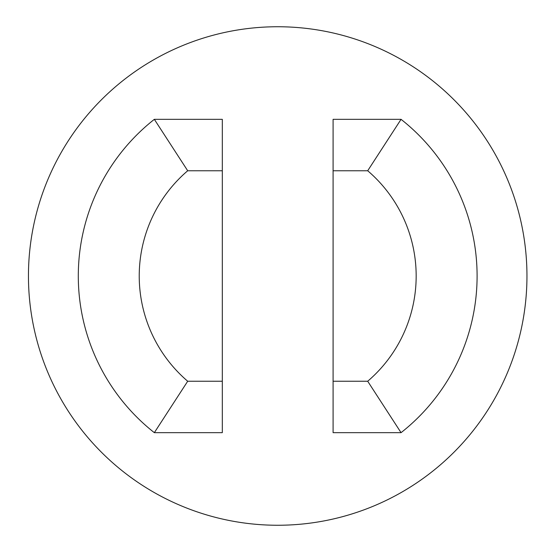 <?xml version="1.0" encoding="UTF-8"?>
<svg xmlns="http://www.w3.org/2000/svg" width="552" height="552" viewBox="0 0 552 552"><rect width="100%" height="100%" fill="white"/><g stroke="black" fill="none" stroke-linecap="round" stroke-linejoin="round"><path stroke-width="0.83" d="M28.449 276A249.249 249.249 0 0 1 402.325 60.14A249.249 249.249 0 0 1 402.325 491.86A249.249 249.249 0 0 1 28.449 276M187.701 381.239L222.311 381.239L222.311 170.761L187.701 170.761L154.339 119.335A199.403 199.403 0 0 0 154.339 432.664L187.701 381.239A138.476 138.476 0 0 1 187.701 170.761M367.694 170.761A138.476 138.476 0 0 1 367.694 381.239L333.091 381.239L333.091 170.761L367.694 170.761L401.056 119.335L333.091 119.335L333.091 170.761M222.311 170.761L222.311 119.335L154.339 119.335M222.311 381.239L222.311 432.664L154.339 432.664M401.056 119.335A199.403 199.403 0 0 1 401.056 432.664L367.694 381.239M401.056 432.664L333.091 432.664L333.091 381.239"/></g></svg>
